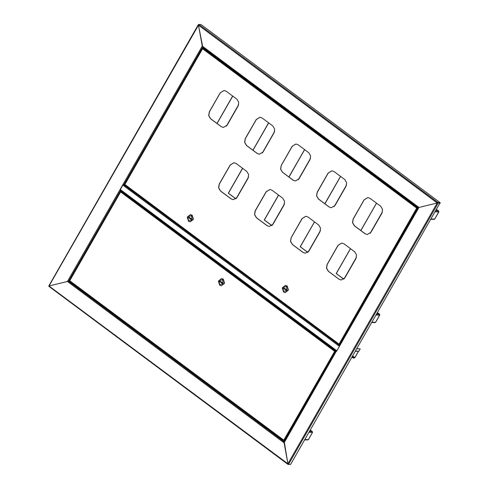 <?xml version="1.0" encoding="UTF-8"?>
<svg xmlns="http://www.w3.org/2000/svg" width="489" height="489" viewBox="0 0 489 489"><rect width="100%" height="100%" fill="white"/><g stroke="black" fill="none" stroke-linecap="round" stroke-linejoin="round"><path stroke-width="0.73" d="M287.966 464.373L48.827 286.309L198.876 24.45L438.101 202.611L440.179 202.672L290.6 464.452L288.522 464.391L287.88 463.749L437.227 202.978L440.021 202.947L437.386 202.978L438.101 202.611L437.227 202.978L198.479 25.171L202.244 46.064L418.939 207.446L418.407 207.623L418.939 207.446L339.727 345.76L339.568 345.411M437.227 202.978L418.939 207.446L437.227 202.978M198.699 24.554L198.369 24.603L202.727 46.981L202.244 46.064L123.032 184.377L124.597 184.763M440.179 202.672L200.948 24.511L198.876 24.45M69.823 281.328L67.421 281.481L69.823 281.328M48.814 285.876L287.88 463.749L284.274 441.958L284.115 442.857L67.421 281.481L49.132 285.949L67.421 281.481L123.032 184.377M336.426 351.065L284.115 442.857L288.039 464.458L290.264 464.446M336.493 351.408L339.727 345.76M440.259 203.124L438.187 203.063L288.522 464.391M120.105 189.964L336.621 351.181L120.105 189.964L123.222 184.506M339.543 346.084L336.701 351.041M352.019 357.202L353.082 357.997L354.409 358.034L354.947 357.575L358.443 351.426M357.972 351.408L358.248 351.615L354.837 357.569L352.716 355.992M356.842 348.785L360.228 348.883L358.92 351.169L355.381 351.334M356.909 348.669L360.228 348.883M353.082 357.997L354.837 357.569M352.129 357.013L353.192 357.801M72.763 274.794L73.197 274.036M139.952 157.47L140.386 156.718M199.06 54.267L199.494 53.509M48.857 285.906L198.369 24.603M308.431 439.507L307.862 439.929L304.696 439.837M312.434 431.689L310.032 430.516L312.3 431.555L312.526 432.319M312.379 431.579L310.295 430.057L312.3 431.555L309.488 431.475M375.625 322.184L375.057 322.606L371.884 322.514M379.623 314.366L377.227 313.192L379.495 314.231L379.721 315.002M377.49 312.734L379.495 314.231L376.677 314.152M434.733 218.974L434.159 219.396L430.992 219.31M438.731 211.156L436.335 209.983L438.602 211.022L438.829 211.792M436.591 209.53L438.602 211.022L435.785 210.942M334.647 353.871L335.582 352.245M120.612 191.352L120.6 191.908L120.917 191.278L121.908 191.309M283.864 440.711L69.456 281.059L120.49 191.45M284.891 440.754L283.779 440.167L284.115 440.62M284.005 440.809L284.842 440.834M334.769 351.328L336.132 351.273M335.32 351.255L336.065 351.395M334.659 351.322L120.6 191.908L69.719 280.753L283.779 440.167L334.659 351.322L335.485 351.377L284.311 440.736M335.313 351.218L336.151 351.243M120.917 191.278L335.423 351.029L336.414 351.053M221.401 285.778L224.592 283.241L223.32 279.14L221.609 278.559M219.689 285.197L221.321 285.778L224.433 283.235L223.161 279.133L221.529 278.559L218.412 281.102L219.689 285.197M219.683 284.641L223.259 283.767L222.526 279.677L218.95 280.552L219.683 284.641M222.458 282.776L220.062 280.992L219.75 281.542L222.147 283.327L222.458 282.776M220.631 281.413L222.373 282.923M220.545 281.566L219.75 281.542M341.456 341.988L340.521 343.614M269.341 226.462L267.165 225.673L256.499 217.727L254.653 214.628L255.27 210.918L266.242 191.761L269.928 189.512M259.433 154.2L257.263 153.412L246.59 145.465L244.744 142.366L245.368 138.656L256.34 119.499L260.02 117.25M233.381 199.683L231.211 198.895L220.545 190.954L218.693 187.849L219.316 184.139L230.288 164.982L233.968 162.733M223.473 127.421L221.303 126.633L210.637 118.693L208.791 115.587L209.408 111.877L220.38 92.721L224.06 90.471M341.249 280.02L339.079 279.231L328.412 271.285L326.566 268.18L327.184 264.476L338.156 245.313L341.835 243.064M331.346 207.758L329.17 206.969L318.504 199.023L316.658 195.918L317.275 192.214L328.247 173.051L331.933 170.802M305.295 253.241L303.125 252.452L292.459 244.506L290.607 241.401L291.23 237.697L302.202 218.534L305.882 216.291M295.387 180.979L293.217 180.19L282.55 172.244L280.698 169.139L281.322 165.435L292.294 146.272L295.973 144.029M367.3 234.531L365.13 233.748L354.464 225.802L352.612 222.697L353.235 218.986L364.207 199.83L367.887 197.58M282.764 198.241L272.098 190.3L269.867 189.506L266.132 191.755L255.16 210.912L254.537 214.622L256.389 217.727L267.055 225.673L269.286 226.462L273.021 224.213L283.993 205.056L284.61 201.346L282.764 198.241M272.856 125.979L262.19 118.038L259.965 117.244L256.224 119.493L245.252 138.65L244.634 142.36L246.48 145.465L257.147 153.412L259.378 154.2L263.113 151.951L274.084 132.794L274.708 129.084L272.856 125.979M246.811 171.462L236.138 163.522L233.913 162.733L230.178 164.976L219.206 184.139L218.583 187.843L220.435 190.948L231.101 198.895L233.326 199.683L237.061 197.434L248.033 178.277L248.656 174.567L246.811 171.462M236.902 99.2L226.236 91.26L224.005 90.471L220.27 92.714L209.298 111.877L208.675 115.581L210.527 118.686L221.193 126.633L223.418 127.421L227.153 125.172L238.131 106.015L238.748 102.305L236.902 99.2M354.678 251.798L344.011 243.852L341.78 243.064L338.046 245.313L327.074 264.47L326.45 268.18L328.302 271.285L338.969 279.225L341.194 280.014L344.934 277.77L355.906 258.614L356.524 254.903L354.678 251.798M344.769 179.536L334.103 171.59L331.872 170.802L328.137 173.051L317.165 192.208L316.542 195.918L318.394 199.023L329.06 206.963L331.291 207.752L335.026 205.508L345.998 186.352L346.615 182.642L344.769 179.536M318.718 225.019L308.052 217.079L305.827 216.285L302.092 218.534L291.12 237.691L290.497 241.401L292.343 244.506L303.009 252.446L305.24 253.241L308.975 250.991L319.947 231.835L320.57 228.125L318.718 225.019M308.816 152.757L298.143 144.817L295.918 144.023L292.184 146.272L281.212 165.429L280.588 169.139L282.44 172.244L293.107 180.184L295.332 180.979L299.066 178.729L310.038 159.573L310.662 155.863L308.816 152.757M380.723 206.315L370.057 198.369L367.832 197.58L364.097 199.83L353.125 218.986L352.502 222.697L354.348 225.796L365.02 233.742L367.245 234.531L370.98 232.287L381.952 213.125L382.575 209.42L380.723 206.315M416.781 208.167L418.119 208.125M340.038 344.464L339.458 344.445L417.472 208.228L418.052 208.241M338.999 344.409L124.585 184.756L124.86 184.463L339.256 344.262M339.073 344.073L416.659 208.173L417.3 208.1M202.758 48.209L202.58 48.753L202.898 48.13L204.176 48.166L418.37 207.684M417.294 208.069L418.138 208.094M202.898 48.13L417.404 207.874L418.248 207.898M339.146 344.525L339.989 344.543M190.245 221.841L193.436 219.298L192.165 215.197L190.453 214.616M192.006 215.197L190.374 214.616L187.263 217.159L188.534 221.26L190.166 221.835L193.277 219.292L192.006 215.197M191.37 215.735L187.794 216.609L188.528 220.698L192.11 219.824L191.37 215.735M188.595 217.599L190.991 219.384L191.309 218.834L188.907 217.049L188.595 217.599L189.39 217.623L191.217 218.986M285.264 292.605L288.461 290.063L287.184 285.961L285.472 285.38M287.025 285.961L285.393 285.38L282.281 287.923L283.553 292.025L285.185 292.605L288.296 290.056L287.025 285.961M286.389 286.499L282.813 287.373L283.547 291.462L287.129 290.588L286.389 286.499M283.614 288.363L286.01 290.148L286.328 289.598L283.932 287.813L283.614 288.363L284.415 288.388L286.242 289.751M382.484 211.81L370.136 233.375M356.438 257.293L344.085 278.858M346.53 185.031L334.183 206.596M320.478 230.515L308.131 252.079M310.576 158.253L298.223 179.818M284.525 203.736L272.177 225.301M274.616 131.474L262.269 153.039M248.571 176.957L236.218 198.522M238.663 104.695L226.309 126.26M217.055 123.472L232.733 96.101M235.912 198.791L228.412 193.204L242.636 168.363M253.009 150.245L268.687 122.873M271.866 225.57L264.366 219.983L278.596 195.135M288.968 177.024L304.641 149.652M343.779 279.127L336.279 273.54L350.509 248.693M360.882 230.582L376.554 203.21M307.825 252.348L300.319 246.762L314.549 221.914M324.922 203.803L340.601 176.431M232.654 96.04L216.975 123.411M242.556 168.302L228.296 193.204L235.857 198.834M268.608 122.818L252.929 150.19M278.516 195.08L264.256 219.977L271.817 225.612M304.561 149.591L288.889 176.969M350.43 248.632L336.169 273.534L343.73 279.164M376.475 203.149L360.803 230.521M314.47 221.859L300.209 246.756L307.77 252.391M340.521 176.37L324.843 203.742M202.727 46.981L418.419 207.611M284.219 441.922L68.533 281.291L120.594 190.392M418.407 207.623L339.476 345.442L123.644 184.701M120.178 189.432L336.817 350.766M339.342 346.353L122.708 185.019M355.534 351.071L358.92 351.169M352.514 356.347L354.519 357.844M202.715 47.005L123.827 184.744M304.873 439.532L308.363 439.629L312.465 432.459L308.975 432.362M372.062 322.208L375.552 322.306L379.66 315.142L376.169 315.038M431.17 218.999L434.66 219.096L438.767 211.933L435.277 211.835M286.45 438.034L285.411 439.079M286.426 438.071L285.154 439.953M286.267 438.346L285.264 440.094M286.028 438.767L285.454 439.776M70.043 279.537L70.758 278.296M70.019 279.586L70.844 278.143M416.824 208.161L202.58 48.753L124.86 184.463M201.272 50.404L202.098 48.955M201.303 50.349L202.012 49.108M416.463 210.337L416.408 210.765M417.685 208.882L416.457 211.028L416.463 210.307L417.722 208.821M417.527 209.164L416.524 210.912M417.282 209.585L416.707 210.588M417.704 208.852L416.481 210.288M418.401 207.629L202.629 46.944M288.039 464.458L48.827 286.309M284.152 442.044L336.243 351.09M312.557 432.429L308.455 439.599M379.745 315.112L375.644 322.275M379.568 314.256L377.502 312.716M438.853 211.902L434.752 219.066M438.676 211.046L436.61 209.506M283.926 440.785L69.456 281.059M285.399 439.085L286.462 438.003M69.988 279.635L70.862 278.113M202.495 48.264L124.542 184.377M339.066 344.488L124.585 184.756M201.248 50.446L202.116 48.924"/></g></svg>
